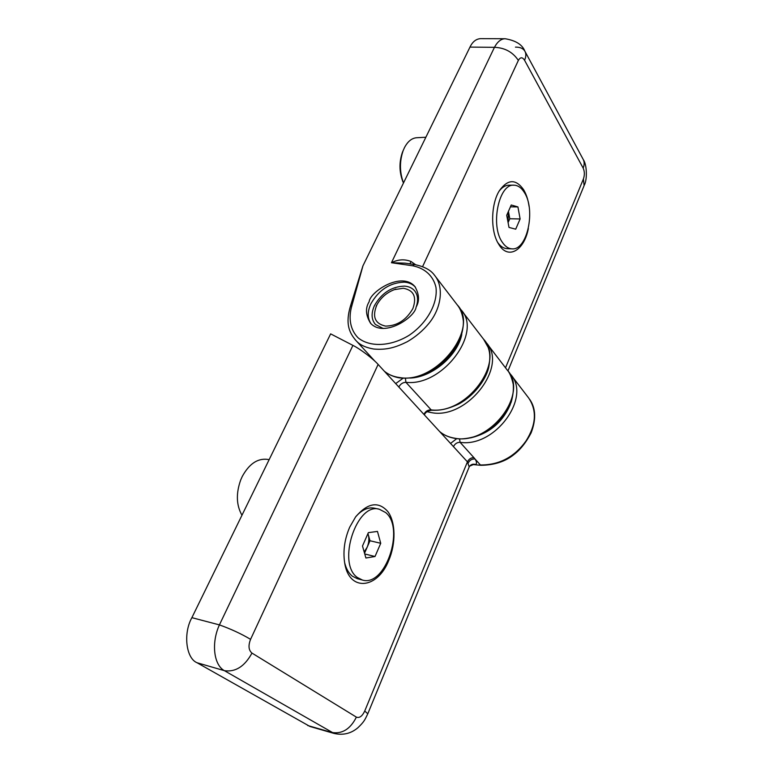 <?xml version="1.0" encoding="UTF-8"?>
<svg xmlns="http://www.w3.org/2000/svg" width="773" height="773" viewBox="0 0 773 773"><rect width="100%" height="100%" fill="white"/><g stroke="black" fill="none" stroke-linecap="round" stroke-linejoin="round"><path stroke-width="1.16" d="M388.79 560.319C396.008 543.429 395.699 522.297 387.93 511.668C378.499 500.991 367.716 502.75 355.59 516.944L349.696 527.196C344.671 538.907 342.961 550.56 344.565 562.155C348.546 592.253 377.572 589.335 388.79 560.319M423.894 414.367L467.433 461.858L364.74 711.005C362.228 716.262 359.445 718.301 356.382 717.122L251.969 653.088C248.597 650.238 248.123 645.658 250.568 639.348L378.123 364.431L423.894 414.367C425.469 411.381 427.759 409.883 430.774 409.854C466.66 414.83 505.552 361.938 483.627 339.27L488.188 347.454C489.251 350.884 491.029 355.474 488.536 368.286C485.289 380.509 473.83 395.844 458.814 403.999C446.678 409.593 439.644 410.569 431.508 410.25L405.922 382.316L405.41 378.297M352.923 345.386L219.416 624.893C211.155 642.74 213.677 664.935 224.383 670.664L334.081 733.442L310.002 726.494L197.057 662.751C186.022 658.325 183.037 633.377 191.888 617.666L330.641 333.868L352.923 345.386C359.889 348.749 373.465 359.01 378.123 364.431M191.888 617.666L219.416 624.893C230.914 629.009 241.302 633.821 250.568 639.348M197.057 662.751L224.383 670.664C235.475 672.297 244.674 666.442 251.969 653.088M307.664 725.509L331.665 732.427C342.091 734.244 350.333 729.142 356.382 717.122M334.081 733.442L334.091 733.442C343.125 735.481 351.087 733.558 357.976 727.673C364.508 721.412 364.837 719.74 367.793 713.808L364.74 711.005M367.822 713.721L469.182 466.95L467.433 461.858C468.863 459.027 471.028 457.626 473.926 457.664L475.028 459.007C476.583 461.249 476.883 463.104 475.897 464.573C473.095 463.674 470.902 464.36 469.317 466.621L469.298 466.67M369.417 356.459L369.909 355.744M468.283 462.901C469.742 460.08 471.984 458.785 475.028 459.007L480.42 464.979C499.242 465.066 514.432 457.075 525.988 441.006C536.211 424.773 537.071 410.395 528.577 397.863L510.354 374.113C532.046 396.752 495.106 447.799 460.08 442.32L473.926 457.664M529.756 399.438C532.394 403.467 538.539 413.478 531.109 432.89C526.113 442.475 520.335 449.731 513.794 454.679C505.32 461.539 494.401 465.085 481.057 465.307L473.279 464.602L469.607 466.177M362.334 580.011L357.406 577.508C336.555 563.391 356.836 501.919 379.359 509.252L385.669 512.567C405.284 528.085 385.312 587.441 362.334 580.011L357.261 578.668L352.324 576.165C348.739 573.286 346.188 568.831 344.671 562.802M355.986 516.412C362.035 509.755 368.132 507.001 374.287 508.161L379.359 509.252M367.919 533.631L368.344 534.868C369.32 538.81 368.924 542.946 367.136 547.284L369.987 540.752L367.967 533.534M380.731 543.293L375.021 556.502L365.9 558L362.489 546.018L368.354 532.645L377.466 531.418L380.731 543.293L369.987 540.752M375.021 556.502L364.75 553.97M364.537 553.236L367.136 547.284L364.17 551.922M425.865 137.236L416.618 137.739C411.729 138.145 407.651 141.498 404.395 147.788L403.148 150.648C399.448 161.489 399.564 172.253 403.506 182.94L402.772 181.404L403.487 182.988M403.293 150.271L402.395 152.378C399.071 162.137 399.197 171.809 402.772 181.404M529.07 206.352C528.123 199.714 526.287 194.149 523.572 189.636C515.823 178.747 507.784 179.065 499.445 190.593C491.048 203.628 490.333 229.784 497.918 242.925L499.31 245.225C508.673 259.844 524.316 250.085 528.346 228.547M414.888 286.551C419.266 294.136 419.662 300.987 416.096 307.103C415.314 317.075 384.307 338.149 370.567 323.288C365.677 315.258 365.204 308.089 369.136 301.779C370.035 291.759 401.689 270.956 414.888 286.551L415.449 287.256C412.763 284.193 409.033 282.483 404.279 282.145C390.007 282.638 378.867 289.856 370.876 303.799C367.281 311.693 367.339 318.36 371.05 323.781M383.234 328.506L375.465 324.505C371.349 319.607 371.021 313.297 374.47 305.577C381.659 293.015 391.679 286.532 404.53 286.116C408.782 286.435 412.115 287.962 414.531 290.706C417.884 294.842 418.454 300.185 416.261 306.736M507.938 370.953L584.098 185.636L583.422 178.95L505.523 367.813M525.089 51.578L583.074 159.18C584.494 161.731 584.523 164.707 583.171 168.108C584.649 171.461 584.736 175.075 583.422 178.95M515.456 47.134C519.968 47.037 523.099 48.361 524.848 51.124C526.258 53.627 526.162 56.671 524.558 60.255L583.171 168.108M524.848 51.124C522.335 44.65 515.775 40.515 505.155 38.737C501.059 38.824 497.483 41.684 494.449 47.317C504.866 47.752 512.837 52.12 518.354 60.42C520.326 56.999 522.393 56.941 524.558 60.255M505.155 38.737L480.458 38.65C476.013 38.979 472.525 41.8 469.974 47.105L362.972 265.777L351.928 305.49C348.15 318.157 350.304 329.945 358.131 337.84C369.774 347.386 390.674 346.613 409.062 335.337C427.025 323.24 438.001 303.403 435.972 287.411C433.402 275.942 424.831 268.154 412.685 265.786L414.454 264.511L405.042 263.158L391.467 262.723C398.095 259.361 404.598 258.955 411.004 261.487L415.594 264.695M409.941 263.864L411.004 261.487M414.454 264.511L414.454 264.511C424.193 266.501 430.861 270.067 434.465 275.188L434.474 275.198C443.857 286.155 441.924 307.49 428.899 323.404C422.947 330.68 415.739 336.777 407.294 341.705C395.708 347.454 386.606 350.159 373.746 349.029C365.542 347.618 359.6 344.777 355.918 340.487L354.952 339.424M403.293 288.261C413.748 290.165 416.956 296.919 412.898 308.533C406.318 320.041 397.216 325.897 385.572 326.109C374.837 323.703 371.968 316.572 376.963 304.717C380.925 297.615 386.742 292.581 394.404 289.633L403.293 288.261M269.13 459.674L267.062 459.326C257.312 458.35 249.051 464.071 242.258 476.468L240.703 479.975C235.891 493.483 236.306 505.242 241.968 515.233M511.968 248.848C508.421 248.655 505.252 246.529 502.46 242.451C490.101 226.016 498.73 183.53 513.929 185.182C517.891 185.288 521.34 187.684 524.268 192.361C536.008 209.754 527.244 250.597 511.968 248.848L507.107 248.655C503.571 248.462 500.411 246.365 497.619 242.355M499.116 191.144C502.16 187.211 505.465 185.22 509.03 185.172L513.929 185.182M508.392 211.483L508.074 222.508M520.113 218.962L515.707 229.175L509.001 227.436L506.721 215.29L511.233 205L517.929 206.932L520.113 218.962L509.794 218.74L508.431 211.396M508.093 222.624L509.794 218.74M517.929 206.932L510.431 206.826M453.461 446.63C454.93 443.741 457.143 442.301 460.08 442.32L459.577 438.929M398.829 387.012C400.482 383.959 402.839 382.393 405.922 382.316C442.504 386.829 483.067 332.39 460.988 309.76L483.627 339.27M461.781 334.554C457.452 355.976 431.788 377.514 409.98 378.055M403.081 378.239L395.689 383.592M509.127 372.712L510.354 374.113M510.238 404.656C502.556 422.377 489.319 433.46 470.525 437.905M456.659 438.716L450.543 443.441M422.589 266.646L518.354 60.42M469.974 47.105L494.449 47.317L391.467 262.723L412.685 265.786M384.287 371.156C388.384 374.605 393.476 376.731 399.554 377.543C436.194 384.365 480.062 328.187 457.239 304.881L435.479 276.512M439.605 431.518C443.634 434.957 448.562 437.16 454.389 438.136C489.57 445.847 529.563 393.254 507.127 369.919L486.101 342.507C508.721 365.861 467.105 419.981 431.295 412.608L427.092 411.719M351.928 305.49L350.401 306.253M424.377 414.888C425.208 412.434 427.585 410.888 431.508 410.25M460.988 309.76L459.462 308.05M369.262 356.334L369.765 355.58M481.057 465.307L473.308 464.612M402.395 152.378L403.148 150.648M583.315 159.644C587.026 164.804 587.345 179.684 584.262 185.24M374.963 361.252L355.918 340.487C349.048 332.477 345.289 323.607 350.42 306.185L362.846 266.076M507.127 369.909C509.62 372.518 511.649 377.272 513.214 384.191C513.736 389.389 513.079 395.332 511.233 402.018C507.291 411.323 501.155 419.71 492.807 427.189L478.516 435.45C471.182 437.856 464.757 439.016 459.239 438.919C451.21 438.291 444.678 435.846 439.653 431.566M457.239 304.881C460.505 308.842 462.544 314.282 463.365 321.181C463.558 326.216 462.428 332.39 459.974 339.705C454.785 350.053 447.47 359.068 438.03 366.76C427.353 373.117 418.676 376.799 411.97 377.794C405.941 378.316 401.351 378.268 398.211 377.659C392.916 376.538 388.297 374.393 384.355 371.233M486.101 342.497L485.289 341.55M376.963 304.717L376.093 306.185M394.404 289.633L395.882 289.063"/></g></svg>
